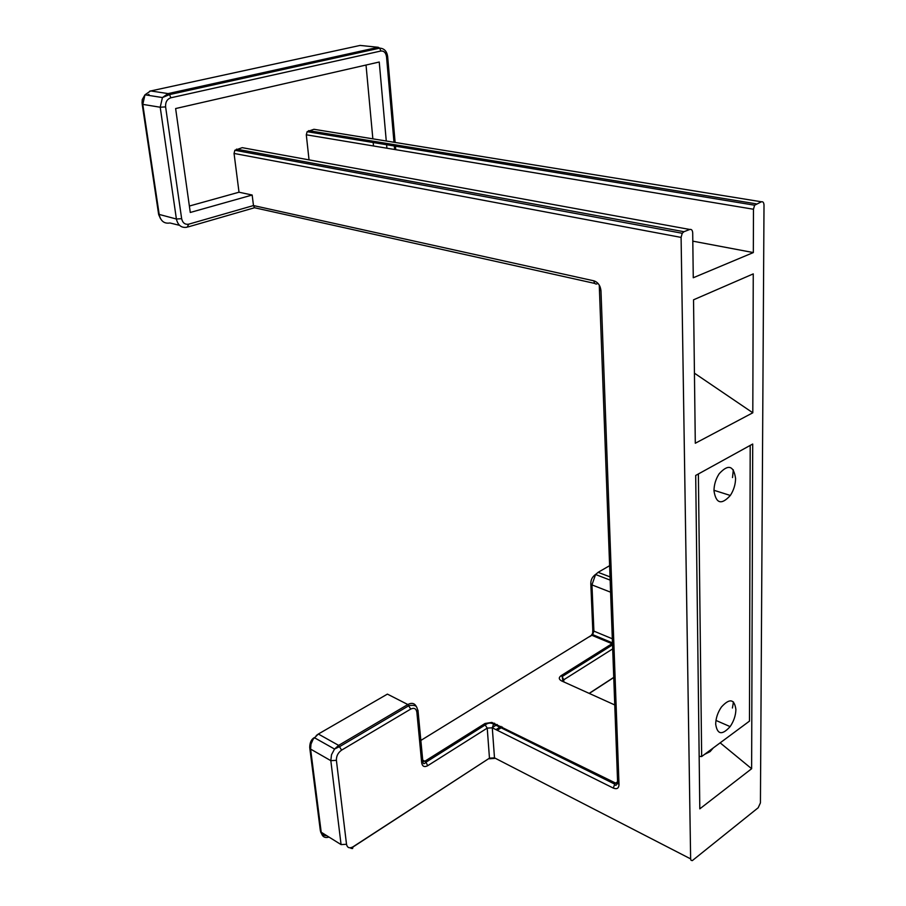 <?xml version="1.0" encoding="UTF-8"?>
<svg xmlns="http://www.w3.org/2000/svg" width="906" height="906" viewBox="0 0 906 906"><rect width="100%" height="100%" fill="white"/><g stroke="black" fill="none" stroke-linecap="round" stroke-linejoin="round"><path stroke-width="1.36" d="M704.585 754.37L710.066 751.629L713.316 747.903M735.899 709.5C735.729 715.514 733.803 721.221 730.123 726.612C722.105 735.457 717.303 734.641 715.683 724.177C715.819 718.164 717.733 712.444 721.414 707.02C729.568 698.084 734.404 698.911 735.899 709.5M735.581 478.504C735.457 484.642 733.701 490.293 730.327 495.469C721.459 505.22 716 503.657 713.973 490.78C714.064 484.642 715.797 478.968 719.171 473.747C728.209 463.906 733.679 465.491 735.581 478.504M698.379 473.963L701.663 756.544L749.477 721.119L750.202 445.401L698.379 473.963M733.328 469.818L732.512 477.564M733.464 701.957L732.41 708.016M699.16 756.34L701.663 756.544M752.807 412.785L753.26 273.884L693.532 299.807L695.298 443.249L752.807 412.785L694.438 373.181M752.705 444.031L695.695 475.446L699.806 808.854L751.629 768.718L752.705 444.031M689.76 229.467L242.23 147.667L234.858 150.271L682.229 233.272L683.951 231.71L689.76 229.467C691.516 229.071 692.49 230.203 692.705 232.899L693.26 277.757L753.328 252.57L753.475 209.241L754.619 205.209L761.414 201.789L313.929 129.286L307.134 131.676L306.296 134.79L309.037 159.875M682.229 233.272L681.097 237.406L234.054 153.442L239.014 192.208L189.377 206.036M761.414 201.789C762.999 201.438 763.86 202.559 764.007 205.141L760.428 802.852L758.186 807.756L692.309 860.621L691.029 860.304L690.632 858.888L681.097 237.406M149.694 91.178L360.135 45.425L378.255 47.293L379.693 48.143L380.848 51.019L170.86 97.791C167.078 99.105 165.334 102.14 165.605 106.885L181.642 218.674C182.65 222.955 185.028 224.79 188.776 224.156L253.476 205.56L252.162 195.028L190.283 212.468L175.628 108.55L379.24 62.016L386.273 141.008M386.488 143.386L386.919 148.21M751.629 768.718L720.157 742.841M753.328 252.57L692.807 241.155M599.274 285.515L599.444 289.773L600.984 290.815C600.384 285.583 598.039 282.264 593.928 280.837L253.476 205.56L254.541 207.746L594.846 283.442M242.23 147.667L244.156 148.018M234.858 150.271L234.054 153.442M315.582 129.558L313.929 129.286M317.077 133.318L316.953 132.038M366.024 65.028L372.853 138.833M373.068 141.2L373.51 145.979M252.162 195.028L239.014 192.208M309.807 748.288L320.339 830.621L321.211 832.229L341.075 844.596L330.826 760.666L310.599 749.092L321.211 832.229C322.106 836.702 324.699 838.322 329.003 837.076M492.275 727.597L497.168 724.494M592.399 633.724L590.972 635.842M595.706 574.291L594.313 575.435M422.728 760.111L424.823 761.244L485.038 723.475L491.845 722.41L615.695 783.124L617.586 781.765M589.523 636.737L591.878 635.287L611.992 643.713L561.029 675.717C558.56 677.597 558.742 679.319 561.561 680.904L614.755 704.947M590.814 583.838L592.773 629.817L593.906 631.12L592.66 634.608L420.86 740.428M378.255 47.293L168.097 93.601L150.6 90.928L144.971 94.813L142.786 104.383L159.252 214.847C160.781 221.2 164.348 223.907 169.954 222.978L179.524 225.334M188.255 226.885L254.11 207.87M148.992 94.383L147.134 95.153M170.86 97.791L169.535 94.586L168.097 93.601L162.434 97.554L160.215 107.236L176.398 219.014C177.916 225.435 181.494 228.165 187.112 227.213L188.776 224.156M387.621 56.251L387.632 56.365C386.794 51.144 384.144 48.403 379.693 48.143L169.535 94.586L162.434 97.554L144.971 94.813L142.253 99.615L142.061 103.239L142.786 104.383L160.215 107.236L165.605 106.885M380.848 51.019C383.974 50.759 385.865 52.695 386.534 56.818L393.985 142.265M394.189 144.654L394.62 149.49M683.951 231.71L236.489 149.139M316.228 735.559L318.346 734.03L338.64 745.378L407.825 704.528L410.735 709.081L341.607 750.134C338.017 752.693 336.285 756.102 336.398 760.338L330.826 760.666L331.494 754.777L334.541 749.047L314.269 737.631C311.279 739.364 309.761 742.682 309.716 747.586L310.599 749.092L310.985 744.143L313.193 739.126L318.346 734.03L387.406 694.109L407.825 704.528C412.004 702.399 414.925 703.271 416.59 707.133M489.455 758.775L494.585 758.413M353.057 846.793L489.466 758.152L350.916 848.356L352.581 848.548L353.057 846.793C349.512 848.696 347.326 847.857 346.511 844.279L341.075 844.596M497.247 730.281L502.332 727.042M589.285 693.43L613.747 677.541M142.197 104.19L158.618 214.28L176.398 219.014L181.642 218.674M410.735 709.081C414.133 707.484 416.171 708.537 416.873 712.241L421.698 762.897C422.389 766.465 424.37 767.405 427.666 765.729L487.224 728.118L492.286 727.812L613.328 788.095C616.895 789.5 618.787 788.345 619.013 784.641L600.984 290.815M336.398 760.338L346.511 844.279M497.156 759.228L494.495 757.858L489.466 758.152L487.224 728.118L484.438 723.803M416.873 712.241L418.051 710.78C416.284 707.461 418.153 704.596 409.104 705.548L339.909 746.465L334.541 749.047L338.64 745.378L341.607 750.134M494.563 723.203L493.577 724.087L614.71 784.109L615.695 783.124L617.677 783.26M690.632 858.888L494.495 757.858L492.286 727.812L493.577 724.087C490.78 722.592 488.119 722.795 485.605 724.687L425.99 762.184L424.823 761.244L422.819 761.527M756.136 203.827L308.606 130.657M753.475 209.241L306.296 134.79M421.698 762.897L422.796 760.859M427.666 765.729L425.99 762.184C424.099 764.37 423.057 764.109 422.842 761.38L417.96 710.168M617.632 782.977C616.239 785.672 615.265 786.046 614.71 784.109L613.328 788.095M599.444 289.92L617.632 782.795L619.013 784.641M596.986 283.918C595.219 284.371 594.211 283.34 593.928 280.837M612.32 638.775L593.906 631.12L591.958 584.902L590.814 583.668C590.757 579.761 592.354 576.714 595.582 574.517L591.958 584.902L610.599 592.184M610.032 576.895L598.107 572.332L609.613 565.684M395.118 142.446L387.632 56.365L386.534 56.818M563.826 681.493L563.736 679.794L562.966 680.621M612.694 648.889L563.736 679.794L562.184 676.533L562.988 681.55M589.16 693.373L613.736 677.394M598.107 572.332L595.582 574.517L610.157 580.112M612.479 643.328L612.513 643.985M612.535 644.868L562.184 676.533L561.029 675.717M563.962 681.992L561.561 680.904M730.327 495.469L713.973 490.293M730.123 726.612L715.978 720.44M158.675 214.586L160.498 218.64M320.543 831.583C321.358 834.313 323.431 835.683 326.76 835.683M501.052 726.408L495.967 729.647M395.752 149.683L395.333 144.835M754.619 205.209L307.134 131.676M612.467 642.886L592.66 634.608L592.773 629.976"/></g></svg>
